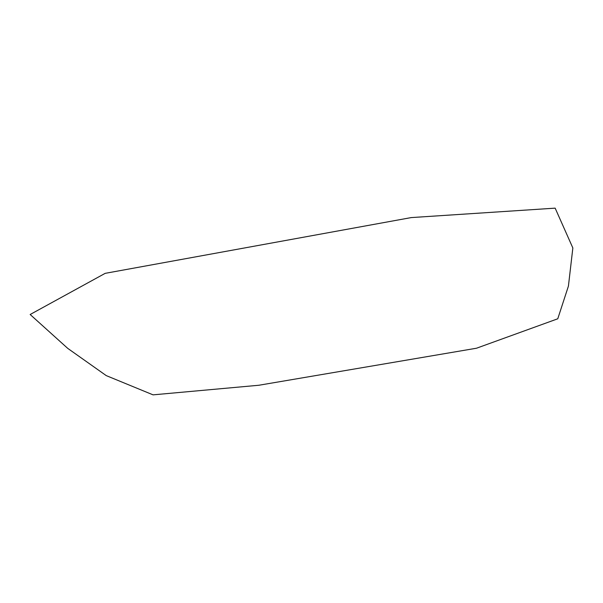 <?xml version="1.0" encoding="UTF-8"?>
<svg xmlns="http://www.w3.org/2000/svg" width="603" height="603" viewBox="0 0 603 603"><rect width="100%" height="100%" fill="white"/><g stroke="black" fill="none" stroke-linecap="round" stroke-linejoin="round"><path stroke-width="0.9" d="M555.159 208.148L572.85 247.969L568.418 286.108L557.767 318.783L476.498 348.225L258.823 385.257L153.056 394.852L106.256 375.616L67.709 348.353L30.15 314.502L105.193 273.34L411.254 217.585L555.159 208.148"/></g></svg>
